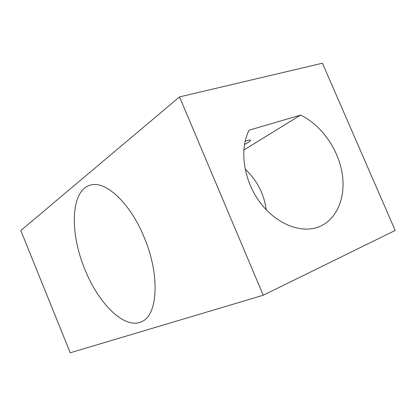 <?xml version="1.0" encoding="UTF-8"?>
<svg xmlns="http://www.w3.org/2000/svg" width="416" height="416" viewBox="0 0 416 416"><rect width="100%" height="100%" fill="white"/><g stroke="black" fill="none" stroke-linecap="round" stroke-linejoin="round"><path stroke-width="0.62" d="M245.133 141.248C248.29 140.192 250.115 139.844 250.604 140.192C250.848 140.863 248.81 142.288 244.478 144.477M245.086 169.083C256.958 180.154 264.009 193.726 266.24 209.799M300.55 115.102C320.861 124.712 337.657 148.127 341.968 172.266C346.289 196.378 337.412 219.352 319.088 226.725C301.241 234 275.938 224.141 259.698 201.963C243.396 179.852 239.21 149.115 249.153 130.166L300.55 115.102L243.802 150.062M84.999 269.688C69.701 233.423 70.434 190.871 89.981 185.276C104.754 179.795 129.969 202.316 144.165 237.323C160.436 275.548 157.737 315.832 141.445 321.74C124.504 329.732 98.446 303.54 84.999 269.688M395.2 230.433L322.426 63.216L179.525 96.918L263.234 295.24L395.2 230.433M263.234 295.24L70.236 352.784L20.8 230.537L179.525 96.918"/></g></svg>

